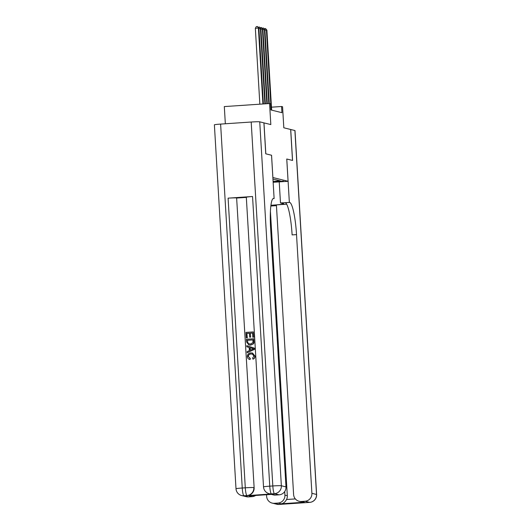 <?xml version="1.0" encoding="UTF-8"?>
<svg xmlns="http://www.w3.org/2000/svg" width="531" height="531" viewBox="0 0 531 531"><rect width="100%" height="100%" fill="white"/><g stroke="black" fill="none" stroke-linecap="round" stroke-linejoin="round"><path stroke-width="0.8" d="M283.421 181.098L275.536 181.595L283.421 181.098M225.336 123.769L224.314 106.578L269.569 103.532L270.571 103.777L270.936 109.963L281.934 112.685L281.563 106.499L271.474 107.176M286.7 204.196L276.399 204.893L293.603 494.547A7.447 7.348 -76.1 0 0 299.159 501.284L304.382 502.22L281.025 503.8L278.025 503.056L274.414 503.302L279.04 504.443L309.619 502.379L304.993 501.237A7.447 7.348 -76.1 0 0 311.896 493.312L316.522 494.461L294.897 130.533L290.722 129.498L292.561 160.442L286.753 159.015L292.501 160.428L290.663 129.484L283.813 127.785L282.565 106.744L281.563 106.499M263.914 122.88L270.823 124.573L269.569 103.532M220.617 124.088L242.242 488.016A7.447 0.372 176.6 0 0 236.003 488.759L214.385 124.831A7.447 0.372 -3.4 0 1 220.617 124.088L251.196 122.024A7.447 0.372 -3.4 0 1 259.739 121.831L263.914 122.86L265.752 153.811L271.54 155.244L265.812 153.824L263.973 122.88M286.753 159.008L288.074 181.29L273.146 182.292M288.074 181.29L272.868 177.527M273.093 181.356L280.308 180.865L272.954 179.047M273.12 181.781L273.943 181.987L273.133 182.047M271.56 155.244L272.888 177.527M262.911 103.976L258.398 28.063L258.902 28.183L263.403 103.943M259.851 104.182L255.345 28.269L258.398 28.063L257.535 26.55L258.902 28.183M255.345 28.269L256.314 26.63L257.535 26.55M252.451 354.097L251.163 353.998C249.444 354.024 248.495 354.854 248.329 356.5L250.287 358.458L250.108 359.52L249.663 359.421L250.108 359.52M251.004 353.958C249.285 353.985 248.335 354.814 248.169 356.46L250.128 358.418L249.948 359.48C248.369 359.175 247.492 358.219 247.327 356.613C247.386 354.316 248.594 353.082 250.937 352.909L252.55 353.062L255.013 356.122C255.059 357.595 254.409 358.598 253.048 359.129L252.603 358.06L254.004 356.089L252.371 354.077L251.163 353.998M246.769 345.674L254.442 348.163L254.515 349.345L247.194 352.75L247.127 351.641L249.331 350.646L249.145 347.48L246.835 346.783L246.769 345.674L254.283 348.124L254.356 349.305L247.194 352.75M247.313 337.816L246.304 337.835L245.979 332.406L253.32 331.908L253.791 337.185L252.783 337.205L252.537 333.017L250.28 333.169L250.672 337.112L249.663 337.132L249.431 333.222L246.888 333.395L247.313 337.816L246.304 337.835M252.537 333.063L250.44 333.209M249.437 333.276L247.048 333.435M252.55 196.503L269.761 486.164A7.447 0.372 176.6 0 0 263.522 486.9L246.318 197.24A7.447 0.372 -3.4 0 1 252.55 196.503L228.091 198.156A7.447 0.372 -3.4 0 1 236.627 197.957L254.137 487.69A7.447 7.348 103.9 0 1 247.24 495.609L271.699 493.963A7.447 7.348 103.9 0 1 269.469 493.764L269.171 493.691A7.447 7.348 -76.1 0 0 271.401 493.883L271.699 493.963M236.926 198.03L246.324 197.399M253.725 338.765L254.01 342.668L253.552 343.783L250.619 345.143L248.906 344.997L246.55 341.924L246.391 339.263L253.725 338.765L253.851 342.628L253.393 343.743L250.459 345.104L248.906 344.997M273.06 198.64L273.777 198.481A31.037 4.912 86.1 0 0 273.525 198.461A31.037 4.912 86.1 0 0 270.618 228.191L285.983 486.9A7.447 7.348 103.9 0 1 279.087 494.826L274.461 493.677L271.401 493.883A7.447 1.181 86.1 0 1 269.761 486.164L272.821 485.958L251.196 122.024M272.483 494.328L249.119 495.901L272.483 494.328L275.483 495.071L279.087 494.826M275.483 495.071A7.447 7.348 103.9 0 1 273.246 494.872L271.368 494.407M271.54 155.244L274.115 198.567M255.63 495.469A7.447 7.348 103.9 0 1 252.119 496.644L249.119 495.901M247.24 495.609L243.882 495.742L248.508 496.89L252.119 496.644M248.508 496.89A7.447 7.348 103.9 0 1 246.278 496.691L241.651 495.549A7.447 7.348 -76.1 0 0 243.882 495.742A7.447 1.181 86.1 0 1 242.242 488.016L245.295 487.81L228.091 198.156M246.888 333.395L247.154 337.776M250.28 333.169L250.672 337.112M250.513 337.072L249.663 337.132M253.32 331.908L253.791 337.185M253.632 337.145L252.783 337.205M247.3 340.252L248.01 343.504L250.413 344.055L252.955 342.614L252.942 339.873L247.3 340.252L248.169 343.544L249.052 343.982M252.948 339.92L247.459 340.291M253.473 348.774L250.008 347.732L250.161 350.268L253.453 348.781M250.167 347.785L250.313 350.201M249.789 358.352L250.287 358.458M252.391 353.022L255.013 356.122M254.853 356.082C254.9 357.555 254.249 358.558 252.889 359.089M270.949 205.271A13.965 0.697 176.6 0 0 283.786 203.811A13.965 0.697 176.6 0 0 283.607 203.712L280.481 202.935L289.687 202.417A31.037 4.912 -93.9 0 1 296.524 234.602L311.896 493.312M270.85 206.021L276.445 205.643M278.025 503.056A7.447 7.348 -76.1 0 0 284.921 495.131L287.317 495.728A7.447 7.348 103.9 0 1 286.561 499.505L295.349 498.914M284.709 491.567L284.921 495.131M266.535 494.733L266.635 496.366A7.447 7.348 -76.1 0 0 274.414 503.302M294.897 130.533A7.447 0.372 -3.4 0 1 294.997 130.586L316.615 494.514A7.447 0.372 176.6 0 0 316.522 494.461A7.447 7.348 103.9 0 1 309.619 502.379A7.447 1.181 -93.9 0 0 309.686 502.386A7.447 7.447 0 0 0 316.615 494.514M279.226 181.887L280.481 202.935M286.773 159.008L289.349 202.338M299.159 501.284A7.447 7.348 -76.1 0 0 301.389 501.483L304.382 502.22M304.993 501.237L301.389 501.483M270.425 211.391L287.317 495.728M289.687 202.417L285.286 202.716A31.037 4.912 -93.9 0 1 292.116 234.901L296.524 234.602M281.025 503.8C283.222 503.614 285.067 502.18 286.561 499.505M264.869 103.844L260.396 28.555L260.9 28.681L265.361 103.81M258.225 27.267L259.533 27.048L260.396 28.555L258.929 28.654M259.533 27.048L260.9 28.681M266.834 103.711L262.4 29.052L262.898 29.172L267.325 103.678M260.23 27.765L261.537 27.539L262.4 29.052L260.927 29.152M261.537 27.539L262.898 29.172M268.792 103.578L264.398 29.544L264.896 29.67L269.283 103.545M262.228 28.256L263.535 28.037L264.398 29.544L262.925 29.643M263.535 28.037L264.896 29.67M271.149 110.017L266.396 30.041L266.894 30.161L271.646 110.143M264.226 28.754L265.533 28.528L266.396 30.041L264.923 30.141M265.533 28.528L266.894 30.161M273.279 198.514L273.777 198.481M259.739 121.831L281.357 485.759L285.983 486.9M236.627 197.957L254.137 487.69M281.357 485.759A7.447 0.372 176.6 0 0 272.821 485.958A7.447 1.181 -93.9 0 0 274.461 493.677A7.447 7.348 -76.1 0 0 281.357 485.759M253.838 487.611A7.447 0.372 176.6 0 0 245.295 487.81A7.447 1.181 -93.9 0 0 246.942 495.536A7.447 7.348 -76.1 0 0 253.838 487.611M283.262 504.065A7.447 7.348 103.9 0 1 282.1 504.238A7.447 1.181 -93.9 0 0 282.16 504.244A7.447 7.447 0 0 0 283.388 504.058M276.81 504.251A7.447 7.447 0 0 0 279.1 504.45A7.447 1.181 86.1 0 1 279.04 504.443A7.447 7.348 103.9 0 1 276.81 504.251L272.184 503.103M282.16 504.244L279.1 504.45A7.447 1.181 86.1 0 0 279.16 504.437M309.686 502.386L306.626 502.591A7.447 1.181 86.1 0 1 306.566 502.585A7.447 7.348 103.9 0 1 305.398 502.572A7.447 7.447 0 0 0 306.626 502.591A7.447 1.181 86.1 0 0 306.686 502.578M263.522 486.9A7.447 7.447 0 0 0 269.171 493.691M236.003 488.759A7.447 7.447 0 0 0 241.651 495.549"/></g></svg>
